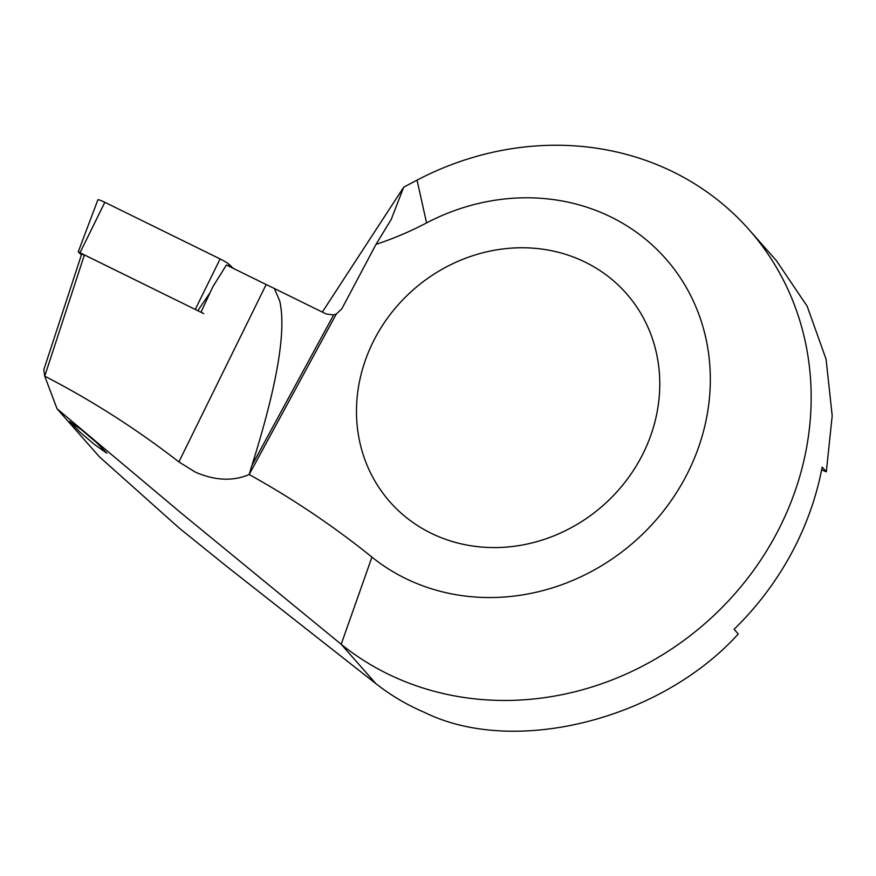 <?xml version="1.0" encoding="UTF-8"?>
<svg xmlns="http://www.w3.org/2000/svg" width="876" height="876" viewBox="0 0 876 876"><rect width="100%" height="100%" fill="white"/><g stroke="black" fill="none" stroke-linecap="round" stroke-linejoin="round"><path stroke-width="1.31" d="M322.324 312.075L403.726 187.146L417.053 180.138A291.817 266.041 -41.4 0 1 667.939 169.418A291.817 266.041 -41.4 0 1 749.188 229.83A291.817 266.041 -41.4 0 1 744.611 582.168A291.817 266.041 -41.4 0 1 392.733 676.283A291.817 266.041 -41.4 0 1 341.191 644.298L181.157 513.04L57.039 408.764L44.72 376.154L43.8 369.771L81.632 254.226L84.403 254.949L44.72 376.154C91.838 400.474 136.557 429.054 178.89 461.915L266.173 284.536L274.374 288.511L279.663 300.753C286.551 330.044 277.298 384.936 251.905 465.441L249.145 474.518C232.983 481.45 215.047 480.661 195.337 472.131L178.89 461.915M57.039 408.764L99.349 456.746L179.317 528.173L226.588 566.301L375.935 683.685L341.191 644.298L371.95 557.114A210.109 191.548 -41.4 0 0 409.059 580.142A210.109 191.548 -41.4 0 0 684.386 479.26A210.109 191.548 -41.4 0 0 607.199 215.2A210.109 191.548 -41.4 0 0 426.568 222.92A315.163 287.328 138.6 0 1 376.001 244.382L341.859 308.746L336.296 314.046L333.614 314.944L326.19 313.969L274.374 288.511M81.698 429.941L96.404 442.468L106.883 453.22L94.718 444.701L80.012 432.164L69.532 421.422L81.698 429.941M582.43 260.818A157.581 143.664 138.6 0 1 626.307 293.438A157.581 143.664 138.6 0 1 623.843 483.705A157.581 143.664 138.6 0 1 433.828 534.524A157.581 143.664 138.6 0 1 389.951 501.904A157.581 143.664 138.6 0 1 392.415 311.648A157.581 143.664 138.6 0 1 582.43 260.818M375.935 683.685C390.773 695.347 407.011 704.939 424.652 712.473C514.081 756.557 660.471 719.93 738.249 634.005L734.099 629.297A291.817 266.041 138.6 0 0 822.17 467.094L826.32 471.803L832.2 415.772L826.079 359.204L807.157 306.206L776.432 260.709L749.188 229.83M371.95 557.114A1015.514 925.822 -41.4 0 0 249.167 474.529L336.296 314.046M826.32 471.803L821.644 469.81M81.632 254.226L84.403 254.949L200.965 312.239L212.791 286.868L226.413 264.99L266.173 284.536M403.726 187.146L391.2 219.449L376.001 244.382M640.323 458.86A157.581 143.664 -41.4 0 0 626.307 293.438A157.581 143.664 -41.4 0 0 375.935 336.483A157.581 143.664 -41.4 0 0 389.951 501.904A157.581 143.664 -41.4 0 0 640.323 458.86M84.403 254.949L203.747 313.608M81.38 254.982L78.238 251.872L97.849 199.881A9.34 1.128 27.7 0 1 104.835 202.29L220.106 258.946A9.34 1.128 27.7 0 1 229.227 264.497L233.213 268.33M78.238 251.872L197.932 310.75M417.053 180.138L426.568 222.92M251.905 465.441L333.614 314.944M195.392 309.173L220.106 258.946M197.856 310.673L210.098 292.639M228.275 265.91L229.227 264.497M80.121 252.518L104.835 202.29"/></g></svg>
